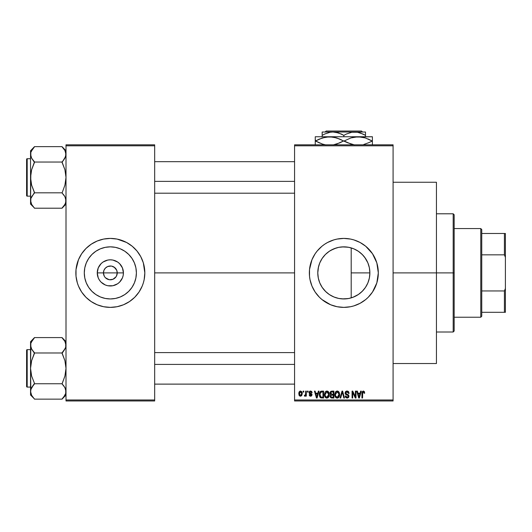 <?xml version="1.0" encoding="UTF-8"?>
<svg xmlns="http://www.w3.org/2000/svg" width="532" height="532" viewBox="0 0 532 532"><rect width="100%" height="100%" fill="white"/><g stroke="black" fill="none" stroke-linecap="round" stroke-linejoin="round"><path stroke-width="0.8" d="M104.305 276.228L103.447 272.896A6.896 6.896 0 0 0 110.343 279.792A6.896 6.896 0 0 0 117.24 272.896L123.424 272.896A13.081 13.081 0 0 1 110.343 285.977A13.081 13.081 0 0 1 97.256 272.896L117.24 272.896A6.896 6.896 0 0 1 110.343 279.792A6.896 6.896 0 0 1 103.447 272.896L103.966 270.256L105.462 268.022L107.703 266.525L111.241 266.06M105.954 278.223L109.366 279.726M109.772 279.772L112.977 279.267L109.439 279.732M104.605 276.726L105.462 277.771L104.605 276.726M114.726 267.576L111.687 266.133L114.174 267.164L116.714 270.256L117.24 272.896L116.382 276.228M136.392 272.896A26.048 26.048 0 0 1 110.343 298.944A26.048 26.048 0 0 1 84.295 272.896L84.794 267.815L86.277 262.928L88.684 258.426L91.923 254.476L95.866 251.237L100.375 248.83L105.256 247.347L110.343 246.848L115.424 247.347L120.312 248.83L124.814 251.237L128.757 254.476L131.996 258.426L134.403 262.928L135.886 267.815L136.392 272.896L135.886 277.977L134.403 282.864L131.996 287.366L128.757 291.317L124.814 294.555L120.312 296.962L115.424 298.445L110.343 298.944L105.256 298.445L100.375 296.962L95.866 294.555L91.923 291.317L88.684 287.366L86.277 282.864L84.794 277.977L84.295 272.896A26.048 26.048 0 0 1 110.343 246.848A26.048 26.048 0 0 1 136.392 272.896M132.249 299.523A34.48 34.48 0 0 0 142.197 286.096L143.341 282.904A34.48 34.48 0 0 0 144.159 279.639L144.824 272.896A34.48 34.48 0 0 1 110.343 307.376A34.48 34.48 0 0 1 75.857 272.896A34.48 34.48 0 0 0 76.515 279.606M76.528 279.639A34.48 34.48 0 0 0 77.34 282.891L78.483 286.09A34.48 34.48 0 0 0 88.432 299.523M77.353 282.924A34.48 34.48 0 0 0 78.483 286.09L81.669 292.055L85.958 297.282L91.185 301.564L97.143 304.756A34.48 34.48 0 0 0 129.476 301.584M88.498 299.576A34.48 34.48 0 0 0 91.158 301.551M129.522 301.551A34.48 34.48 0 0 0 132.182 299.576M97.143 304.756L103.614 306.718L110.343 307.376L117.067 306.718L123.537 304.756L129.495 301.564L134.722 297.282L139.012 292.055L142.197 286.09A34.48 34.48 0 0 0 143.334 282.924M369.454 268.201L369.88 272.896L369.534 277.099L369.88 272.896A26.048 26.048 0 0 1 343.832 298.944A26.048 26.048 0 0 1 317.784 272.896L318.342 278.283M365.152 287.865L366.043 286.502M360.377 293.019L363.356 290.133M352.829 297.341L358.495 294.429M343.359 298.937L339.15 298.519L342.182 298.891L348.227 298.572L344.257 298.944M329.754 294.814L334.276 297.129M325.897 291.789L328.191 293.731L325.897 291.789L322.146 287.333M319.785 282.918L322.06 287.2L325.079 290.977M375.698 286.056A34.48 34.48 0 0 0 378.312 272.896A34.48 34.48 0 0 1 343.832 307.376A34.48 34.48 0 0 1 309.351 272.896A34.48 34.48 0 0 0 311.958 286.056M311.985 286.123A34.48 34.48 0 0 0 315.15 292.041M315.163 292.061A34.48 34.48 0 0 0 321.92 299.523M321.986 299.576A34.48 34.48 0 0 0 324.653 301.551M365.737 299.523A34.48 34.48 0 0 0 372.493 292.061L376.829 282.904L378.312 272.896L376.829 262.888L372.5 253.737L365.703 246.243L360.084 242.486L353.84 239.899L350.555 239.074L343.832 238.416L337.102 239.074L333.823 239.899L327.572 242.486L324.673 244.228L321.953 246.243L317.178 251.024L315.157 253.737L311.971 259.702L309.511 269.518L309.511 276.274L310.01 279.626L311.971 286.09L315.157 292.055L319.446 297.282L321.953 299.549L330.631 304.756A34.48 34.48 0 0 0 362.964 301.584M363.01 301.551A34.48 34.48 0 0 0 365.67 299.576M372.506 292.041A34.48 34.48 0 0 0 375.672 286.123M393.088 272.896L436.44 272.896L436.44 182.257L436.44 272.896L393.088 272.896M154.672 272.896L294.568 272.896L154.672 272.896M75.857 272.896A34.48 34.48 0 0 1 110.343 238.416A34.48 34.48 0 0 1 144.824 272.896L143.341 262.888L140.754 256.643L136.997 251.024L132.215 246.243L126.596 242.486L117.067 239.074L110.343 238.416L103.614 239.074L97.143 241.043L91.185 244.228L85.958 248.517L81.669 253.737L78.483 259.702L76.023 269.518L76.023 276.274L77.346 282.904M108.994 279.659L105.462 277.771M116.076 276.726L112.977 279.267M355.103 296.377L354.365 296.716M357.444 295.1L355.123 296.371M362.099 291.463L358.721 294.269M364.673 288.517L362.924 290.612M369.161 278.961L368.171 282.166M367.526 283.716L366.894 285.006M369.534 277.099L369.447 277.604M318.196 277.524L317.784 272.896L318.282 267.815L319.765 262.928L322.173 258.426L325.411 254.476L329.361 251.237L333.863 248.83L338.751 247.347L343.832 246.848L348.912 247.347L353.8 248.83L358.302 251.237L362.245 254.476L365.491 258.426L367.898 262.928L369.374 267.815L369.88 272.896L351.2 272.896L351.2 297.88L349.384 298.346M319.36 281.82L318.488 278.934M320.543 284.567L319.951 283.303M322.133 287.307L320.55 284.587M328.989 294.302L328.191 293.731M338.379 298.366L336.217 297.807M348.673 298.492L348.247 298.565M294.568 144.824L393.088 144.824L294.568 144.824L294.568 145.808L393.088 145.808L393.088 399.984L294.568 399.984L294.568 144.824M294.568 400.968L393.088 400.968L393.088 144.824L393.088 145.808L294.568 145.808L294.568 399.984L393.088 399.984L393.088 400.968L294.568 400.968L294.568 399.984L294.568 400.968M303.167 391.12L303.167 392.104L303.799 392.104L303.799 391.12L303.167 391.12L303.799 391.12L303.167 391.12L303.167 392.104L303.799 392.104L303.799 391.12L303.799 392.104L303.167 392.104L303.167 391.12M307.469 391.12L307.469 392.104L308.095 392.104L308.095 391.12L307.469 391.12L308.095 391.12L307.469 391.12L307.469 392.104L308.095 392.104L308.095 391.12L308.095 392.104L307.469 392.104L307.469 391.12M318.362 391.12L317.823 393.181L315.656 393.181L315.11 391.12L314.452 391.12L316.454 398.016L317.112 398.016L319.02 391.12L318.362 391.12L319.02 391.12L318.362 391.12L317.823 393.181L315.656 393.181L315.11 391.12L314.452 391.12L316.454 398.016L317.112 398.016L319.02 391.12L317.112 398.016L316.454 398.016L314.452 391.12L315.11 391.12M328.703 392.111L327.446 391.1L325.863 391.313L324.513 393.913L324.593 395.748L325.391 397.424L326.601 398.082L328.045 397.75L329.295 395.083L328.703 392.111L326.901 391.027L325.105 392.084L324.487 394.558C324.374 396.473 325.178 397.65 326.901 398.102C328.65 397.643 329.454 396.433 329.321 394.478L328.703 392.111M339.004 392.111L337.747 391.1L336.164 391.313L334.814 393.913L334.894 395.748L335.692 397.424L336.902 398.082L338.345 397.75L339.596 395.083L339.004 392.111L337.202 391.027L335.406 392.084L334.781 394.558C334.675 396.473 335.479 397.65 337.195 398.102C338.951 397.643 339.755 396.433 339.622 394.478L339.004 392.111M347.037 391.027L345.614 391.585L345.082 393.028L345.62 394.392L348.207 395.648L348.147 396.806L347.356 397.284L346.365 397.072L345.886 395.954L345.261 396.047L345.753 397.504L347.15 398.102L348.46 397.564L348.912 395.875L348.36 394.824L346 393.773L345.793 392.536L347.29 391.865L348.081 392.303L348.487 393.447L349.112 393.361L348.586 391.718L347.037 391.027L345.082 393.028L346.033 394.671L348.108 395.489L348.307 396.194L347.13 397.298L345.886 395.954L345.261 396.047L347.15 398.102L348.932 396.214L345.714 393.015L346.984 391.838L348.487 393.447L349.112 393.361L347.037 391.027M360.636 391.12L360.098 393.181L357.923 393.181L357.384 391.12L356.726 391.12L358.728 398.016L359.386 398.016L361.294 391.12L360.636 391.12L361.294 391.12L360.636 391.12L360.098 393.181L357.923 393.181L357.384 391.12L356.726 391.12L358.728 398.016L359.386 398.016L361.294 391.12L359.386 398.016L358.728 398.016L356.726 391.12L357.384 391.12M330.631 304.756L337.102 306.718L343.832 307.376L350.555 306.718L353.84 305.893L360.084 303.307L365.703 299.549L368.211 297.282L372.5 292.055M364.327 391.519L363.15 391.04L362.146 391.825L361.92 398.016L362.551 398.016L362.731 392.151L363.635 391.918L364.068 393.268L364.699 393.181L364.327 391.519L363.343 391.027L361.92 393.334L361.92 398.016L362.551 398.016L362.638 392.357L363.309 391.838L364.068 393.268L364.699 393.181L364.327 391.519L363.343 391.027M355.383 391.12L355.383 396.639L352.743 391.12L352.071 391.12L352.071 398.016L352.696 398.016L352.696 392.483L355.343 398.016L356.008 398.016L356.008 391.12L355.383 391.12L356.008 391.12L355.383 391.12L355.383 396.639L352.743 391.12L352.071 391.12L352.071 398.016L352.696 398.016L352.696 392.483L355.343 398.016L356.008 398.016L356.008 391.12L356.008 398.016L355.343 398.016M342.076 393.015L340.693 398.016L340.041 398.016L342.01 391.12L340.041 398.016L340.693 398.016L342.349 391.924L343.832 398.016L344.477 398.016L342.621 391.12L342.01 391.12L342.621 391.12L342.01 391.12L340.041 398.016L340.693 398.016L342.349 391.924L343.832 398.016L344.477 398.016L342.621 391.12L344.477 398.016L343.832 398.016L342.601 393.015M331.948 391.12L330.798 391.386L330.146 392.357L330.219 394.119L330.891 394.837L330.252 395.868L330.332 396.958L331.256 397.923L333.89 398.016L333.89 391.12L331.948 391.12L333.89 391.12L331.948 391.12L330.04 393.141L330.891 394.837L330.219 396.28L331.941 398.016L333.89 398.016L333.89 391.12L333.89 398.016L331.941 398.016M321.754 391.12L320.603 391.386L319.832 392.277L319.539 396.087L320.73 397.843L323.589 398.016L323.589 391.12L321.754 391.12C320.005 391.479 319.213 392.643 319.38 394.604L320.843 397.889L323.589 398.016L323.589 391.12L323.589 398.016M310.595 391.027L309.471 391.492L309.079 392.649L309.444 393.72L311.36 394.664L310.741 395.502L309.797 394.704L309.172 394.791L309.577 395.835L310.761 396.22L311.652 395.835L312.011 394.498L311.572 393.74L309.897 393.008L309.764 392.204L310.741 391.758L311.499 392.729L312.124 392.643L311.699 391.499L310.595 391.027L309.079 392.649L311.406 394.897L310.602 395.509L309.797 394.704L309.172 394.791L310.622 396.22L312.038 394.791L309.704 392.523L310.548 391.745L311.499 392.729L312.124 392.643L310.442 391.033M305.674 391.12L305.561 394.744L304.51 395.236L304.331 395.954L305.082 396.2L305.674 395.336L305.674 396.134L306.306 396.134L306.306 391.12L305.674 391.12L306.306 391.12L305.674 391.12L305.561 394.744L304.51 395.236L304.331 395.954L304.929 396.22L305.674 395.336L305.674 396.134L306.306 396.134L306.306 391.12L306.306 396.134L305.674 396.134M300.527 391.027L299.11 391.944L298.778 393.68L299.25 395.529L300.42 396.22L301.684 395.688L302.276 393.627L301.93 391.924L300.527 391.027L298.778 393.68L300.527 396.22L302.276 393.627L300.527 391.027M344.257 246.855L348.673 247.3M349.384 247.447L351.2 247.912L351.2 272.896L369.88 272.896L369.374 277.977L367.898 282.864L365.491 287.366L362.245 291.317L358.302 294.555L353.8 296.962L348.912 298.445L343.832 298.944L338.751 298.445L333.863 296.962L329.361 294.555L325.411 291.317L322.173 287.366L319.765 282.864L318.282 277.977L317.784 272.896L318.196 268.274M338.891 247.32L343.353 246.855M334.262 248.67L338.379 247.427M336.217 247.985L330.691 250.406L333.69 248.903M328.217 252.048L328.995 251.483M329.754 250.978L330.685 250.406M325.584 254.303L325.072 254.821M319.785 262.881L322.133 258.479M318.342 267.51L319.632 263.254M319.951 262.489L320.557 261.199M368.171 263.619L369.155 266.811M366.049 259.303L367.532 262.09M362.91 255.167L365.145 257.92M358.482 251.357L362.099 254.329M354.359 249.069L357.471 250.705M351.213 247.919L352.829 248.451M117.24 272.896L103.447 272.896A6.896 6.896 0 0 1 110.343 266A6.896 6.896 0 0 1 117.24 272.896A6.896 6.896 0 0 0 110.343 266A6.896 6.896 0 0 0 103.447 272.896L97.256 272.896L98.254 267.889L101.087 263.646L103.075 262.017L107.79 260.062L110.343 259.815L112.89 260.062L117.612 262.017L119.594 263.646L122.427 267.889L123.424 272.896L123.171 275.45L122.427 277.904L119.594 282.146L117.612 283.775L112.89 285.731L107.79 285.731L105.336 284.986L101.087 282.146L99.464 280.165L98.254 277.904L97.256 272.896A13.081 13.081 0 0 1 110.343 259.815A13.081 13.081 0 0 1 123.424 272.896L117.24 272.896M66.008 400.968L154.672 400.968L154.672 399.984L66.008 399.984L66.008 145.808L154.672 145.808L154.672 399.984L154.672 144.824L66.008 144.824L154.672 144.824L154.672 145.808L66.008 145.808L66.008 144.824L66.008 399.984L154.672 399.984L154.672 400.968L66.008 400.968L66.008 399.984L66.008 400.968M143.341 282.904L144.159 279.626M436.44 363.536L436.44 272.896L436.44 363.536L393.088 363.536M311.958 259.736A34.48 34.48 0 0 0 309.351 272.896A34.48 34.48 0 0 1 343.832 238.416A34.48 34.48 0 0 1 378.312 272.896A34.48 34.48 0 0 0 375.698 259.736M375.672 259.669A34.48 34.48 0 0 0 372.506 253.751M372.493 253.731A34.48 34.48 0 0 0 365.737 246.269M365.67 246.216A34.48 34.48 0 0 0 363.01 244.241M357.025 241.043A34.48 34.48 0 0 0 324.693 244.208M324.653 244.241A34.48 34.48 0 0 0 321.986 246.216M321.92 246.269A34.48 34.48 0 0 0 315.163 253.731M315.15 253.751A34.48 34.48 0 0 0 311.985 259.669M368.211 248.517L365.703 246.243M350.555 239.074L349.497 238.881M319.446 297.282L321.953 299.549M337.102 306.718L338.159 306.911M318.488 266.858L317.784 272.896A26.048 26.048 0 0 1 343.832 246.848A26.048 26.048 0 0 1 369.88 272.896L369.388 267.875M319.745 262.981L319.36 263.965M330.691 250.406L328.204 252.055M333.857 248.83L333.384 249.036M348.227 247.22L342.176 246.901L339.15 247.274M358.701 251.51L355.103 249.415M363.356 255.653L360.37 252.773M367.871 262.868L364.666 257.269M369.361 267.736L367.925 263.001M144.824 272.896A34.48 34.48 0 0 0 144.165 266.186M144.657 269.518L144.159 266.166A34.48 34.48 0 0 0 143.341 262.901M143.334 262.868A34.48 34.48 0 0 0 142.197 259.702M142.197 259.696A34.48 34.48 0 0 0 132.249 246.269M132.182 246.216A34.48 34.48 0 0 0 129.522 244.241M123.537 241.043A34.48 34.48 0 0 0 91.211 244.208M91.158 244.241A34.48 34.48 0 0 0 88.498 246.216M88.432 246.269A34.48 34.48 0 0 0 78.483 259.696M78.483 259.702A34.48 34.48 0 0 0 77.353 262.868M77.34 262.901A34.48 34.48 0 0 0 76.528 266.153M134.722 248.517L132.215 246.243M76.023 276.274L76.522 279.626M85.958 297.282L88.465 299.549M132.395 259.037L132.002 258.432M124.814 251.237L120.312 248.83M96.485 250.838L95.873 251.23M88.684 258.426L86.277 262.928M88.285 286.755L88.678 287.36M95.866 294.555L100.375 296.962M124.195 294.954L124.807 294.562M131.996 287.366L134.403 282.864M104.605 269.066L104.305 269.564M110.909 266.027L107.703 266.525M111.687 266.133L111.314 266.067M115.677 268.527L115.218 268.022M116.382 269.564L116.076 269.066M364.699 393.181L364.061 393.042M363.536 391.871L363.196 391.845M363.369 391.838L362.638 392.357L362.551 393.281L362.638 392.357L363.309 391.838L362.638 392.357M362.565 392.816L362.551 393.281M362.551 398.016L361.92 398.016L361.92 393.334M361.926 393.141L361.966 392.569M362.026 392.19L362.139 391.831M358.92 396.892L358.136 393.986L359.885 393.986L359.014 397.298L358.661 395.881L358.967 397.091M358.754 396.234L358.136 393.986L359.885 393.986L359.014 397.298M352.696 398.016L352.071 398.016L352.071 391.12L352.743 391.12M347.476 391.067L348.088 391.293M349.105 393.141L348.487 393.447L348.081 392.31M347.29 391.865L346.744 391.851M346.073 392.137L345.833 393.554M347.057 394.252L346.226 393.939M348.227 394.724L348.626 395.13M348.912 396.579L348.826 396.932M348.819 396.958L348.467 397.564M345.381 396.812L345.295 396.44M345.261 396.047L345.886 395.954L346.299 397.018M346.066 396.699L346.365 397.072M346.884 397.278L347.356 397.284M348.294 396.42L348.094 396.892M348.3 396.353L348.108 395.489L346.957 394.983M348.3 396.007L348.108 395.489L346.033 394.671M348.307 396.194L348.108 395.489L348.307 396.194M345.308 393.993L345.135 393.527M345.381 391.898L346.219 391.173M346.266 391.153L346.638 391.06M339.263 392.609L339.476 393.221M339.596 395.096L339.516 395.695M338.784 397.338L337.195 398.102M336.337 397.909L335.878 397.603M335.872 397.597L335.486 397.165M335.739 391.665L336.936 391.047M337.202 391.027L337.734 391.093M338.252 391.326L338.671 391.678M337.501 398.082L338.026 397.929M336.803 397.244L335.918 396.593M336.763 391.898L337.095 391.838M338.286 392.303L337.208 391.838L338.365 392.39L338.99 394.245L337.428 397.284L335.679 396.141L335.413 394.578L335.473 395.376L335.413 394.578L337.208 391.838L338.977 394.019M338.073 397.018L338.99 394.465L338.665 396.3L337.308 397.291M335.911 396.586L336.69 397.204M335.619 393.128L335.413 394.578L335.759 392.802M338.798 393.135L338.365 392.39M331.596 397.996L331.256 397.929M330.884 397.743L330.478 397.278M330.332 396.972L330.246 396.633M330.678 394.711L330.219 394.119M330.059 392.749L330.139 392.363L330.059 392.749M330.691 392.796L331.283 392.011L330.685 393.401L331.283 392.011L333.258 391.924L333.258 394.345L332.021 394.345L330.691 392.796M331.429 395.216L333.258 395.15L333.258 397.211L331.675 397.185L330.857 396.413L331.057 395.462M331.03 394.086L330.685 393.401M332.088 395.15L333.258 395.15L333.258 397.211L332.168 397.211M328.989 392.669L329.175 393.221M329.295 395.09L329.222 395.688M326.03 397.903L325.577 397.603M325.025 392.224L326.362 391.1M327.958 391.326L328.377 391.678M325.617 396.586L326.894 397.298L325.378 396.141L325.112 394.578L326.907 391.838L328.696 394.465L327.958 396.872L328.696 394.465L326.894 397.298L325.617 396.593M326.462 391.898L326.794 391.838M327.985 392.303L327.02 391.838L328.064 392.39L328.676 394.019M327.36 397.231L327.014 397.291M325.112 394.578L325.285 393.221L325.112 394.578M328.497 393.135L328.064 392.39M320.424 397.657L320.091 397.318L320.424 397.657M319.838 396.919L319.539 396.087M319.439 395.555L319.393 395.09M319.4 394.059L319.519 393.188M320.364 391.552L321.155 391.18M320.171 395.988L320.051 395.396M320.65 392.284L320.005 394.611L320.257 392.929L321.833 391.924L322.964 391.924L322.964 397.211L320.956 397.072L320.005 394.611L320.171 393.214M320.257 392.929L320.763 392.19M321.468 391.944L322.964 391.924L322.964 397.211L321.853 397.211M320.018 394.185L320.038 395.303M320.483 392.476L320.909 392.097M316.48 396.234L315.868 393.986L317.611 393.986L316.74 397.298L315.868 393.986L317.611 393.986L316.74 397.298L316.527 396.407M312.124 392.643L311.42 392.357M310.735 391.758L310.229 391.791M310.389 391.758L309.704 392.523L310.482 393.254L309.704 392.523L309.87 392.975M311.572 393.74L311.925 394.219M310.063 396.134L310.901 396.207M309.172 394.791L309.817 394.857M309.797 394.704L310.881 395.482M310.602 395.509L311.406 394.897L310.675 394.259M311.393 395.037L310.488 394.192M309.564 393.813L309.079 392.649M309.292 391.745L309.983 391.133M305.674 395.336L304.929 396.22L304.331 395.954L304.51 395.236L305.149 395.289M304.929 396.22L304.331 395.954L304.929 396.22M304.51 395.236L305.561 394.744L305.674 393.72M304.962 395.329L305.521 394.87M301.677 391.572L302.096 392.33M302.103 392.337L302.276 393.627M299.875 396.074L299.25 395.529M299.13 395.343L298.977 395.01M298.924 392.417L299.183 391.818M299.829 391.193L300.307 391.04M301.644 393.627L300.62 395.502L299.416 393.933L300.507 391.745L301.637 393.321L301.298 395.077L301.644 393.627M301.597 392.988L301.491 392.549M301.445 392.43L301.637 393.321M331.935 391.924L333.258 391.924L333.258 394.345L332.021 394.345M321.627 397.204L321.062 397.111M453.184 272.896L453.184 332.008L453.184 272.896L436.44 272.896L453.184 272.896L453.184 213.784L453.184 272.896L454.168 272.896L453.184 272.896M454.168 331.024L454.168 272.896L454.168 331.024L453.184 332.008L436.44 332.008M351.2 247.912L351.2 297.88M454.168 214.768L454.168 272.896L454.168 214.768L453.184 213.784L436.44 213.784M66.008 150.775L62.064 146.652L34.48 146.652L62.064 146.652L64.904 150.476L66.008 154.346L65.729 156.288L62.064 162.413L64.911 169.715L66.008 177.429L64.911 185.163L62.064 193.003L64.904 196.641L66.008 200.517L65.35 203.49L63.66 206.23L64.911 204.381L62.064 208.212L34.48 208.212L31.647 204.388L30.543 200.517L30.823 198.576L34.48 192.451L31.634 185.149L30.543 177.429L31.641 169.701L34.48 161.861L31.647 158.223L30.543 154.346L30.823 156.302L30.823 152.411L32.884 148.634L31.641 150.483L34.48 146.839L31.202 151.367M31.654 204.408L34.48 208.212L62.064 208.212L66.008 204.088L62.064 208.025L64.917 204.368L65.722 202.473L65.722 198.556L65.729 202.453M31.215 197.505L34.48 192.823L62.064 192.823L34.48 192.823L31.634 185.149L30.543 177.429L30.543 150.775L34.48 146.652L30.543 150.775L30.543 204.088L30.543 200.517L31.647 204.388L30.829 202.486M27.192 196.148A0.592 0.592 0 0 1 26.6 195.557L26.6 159.307A0.592 0.592 0 0 1 27.192 158.716L30.543 158.716L27.192 158.716L27.192 196.148L30.543 196.148L27.192 196.148L27.192 158.716A0.592 0.592 0 0 0 26.6 159.307L26.6 195.557A0.592 0.592 0 0 0 27.192 196.148M65.336 157.359L65.722 156.302M65.715 156.322L65.715 152.378L66.008 154.346L64.911 158.217M31.195 151.374L30.829 152.378M62.064 161.861L63.66 160.066L62.064 162.041L34.48 162.041L62.064 162.041L64.911 169.715L66.008 177.429L64.911 185.163L62.064 193.003L64.904 196.641L66.008 200.517L65.729 198.576M34.48 193.003L31.647 196.641M32.791 159.946L34.48 162.413L31.641 169.701L30.829 173.512L30.543 204.088L34.48 208.025M34.48 161.861L31.647 158.223L30.829 156.322L30.823 152.411L30.823 156.288M30.829 198.542L30.823 202.453M62.064 146.839L64.904 150.476L65.722 152.391M65.715 152.378L64.891 150.456M66.008 154.346L65.729 152.411L65.729 156.288M63.66 160.066L64.904 158.223L63.66 160.066M63.754 194.918L64.904 196.641M154.672 181.379L294.568 181.379L154.672 181.379M294.568 364.413L154.672 364.413L294.568 364.413M480.768 228.56L481.753 229.551L481.753 233.488L481.753 229.551L480.768 228.56L454.168 228.56L480.768 228.56L480.768 317.232L454.168 317.232L480.768 317.232L480.768 228.56M481.753 316.247L480.768 317.232L481.753 316.247L481.753 312.304L481.753 316.247M481.753 254.835L481.753 290.957L481.753 233.488L481.753 254.835L504.416 254.835L505.4 257.348L505.4 288.444L504.416 290.957L481.753 290.957L481.753 312.304L481.753 290.957L504.416 290.957L504.416 312.304L505.4 312.304L505.4 288.444L505.4 312.304L504.416 312.304L504.416 290.957L505.4 288.444L505.4 233.488L481.753 233.488L504.416 233.488L504.416 254.835L504.416 233.488L505.4 233.488L505.4 257.348L504.416 254.835L481.753 254.835M481.753 312.304L504.416 312.304L481.753 312.304M26.6 159.653L26.6 160.684M26.6 194.18L26.6 195.211M62.064 193.003L63.66 194.798M65.35 197.538L65.715 198.542M32.891 160.066L31.641 158.217M31.195 157.326L30.829 156.322M31.248 151.261L31.634 150.496M65.303 203.603L64.917 204.368M65.715 393.414L65.35 394.425L65.715 393.414M65.336 348.287L62.064 352.789L63.66 350.994L62.064 353.341L64.911 360.649L66.008 368.363L64.911 376.091L62.064 383.931L64.904 387.569L66.008 391.446L65.729 393.387L63.66 397.158L64.904 395.323L62.064 398.953L64.904 395.323L65.722 393.401M31.654 395.336L34.48 399.14L62.064 399.14L66.008 395.017L62.064 399.14L34.48 399.14L31.647 395.323L30.543 391.446L30.823 389.504L34.48 383.379L31.634 376.077L30.543 368.363L31.641 360.63L34.48 352.789L31.647 349.152L30.543 345.275L30.829 347.236L30.823 343.339L32.884 339.562L31.641 341.411L34.48 337.767L31.202 342.289M31.162 348.167L31.641 349.145L30.829 347.25L30.543 341.704L34.48 337.581L62.064 337.581L34.48 337.581L30.543 341.704L30.543 395.017L30.823 389.504L32.884 385.727L31.641 387.575L34.48 383.931L31.647 387.569M27.192 387.077A0.592 0.592 0 0 1 26.6 386.491L26.6 350.236A0.592 0.592 0 0 1 27.192 349.644L30.543 349.644L27.192 349.644L27.192 387.077L30.543 387.077L27.192 387.077L27.192 349.644A0.592 0.592 0 0 0 26.6 350.236L26.6 386.491A0.592 0.592 0 0 0 27.192 387.077M66.008 341.704L62.064 337.581L64.904 341.404L65.715 343.306L65.729 347.216L63.66 350.994L64.904 349.152M65.715 347.25L65.722 343.32M31.195 342.302L30.829 343.306M62.064 352.789L63.66 350.994L62.064 352.975L34.48 352.975L62.064 352.975L64.911 360.649L66.008 368.363L64.911 376.091L62.064 383.752L34.48 383.752L62.064 383.752L64.904 387.569L66.008 391.446L65.729 389.504L65.729 393.387L65.729 389.504M65.389 388.56L63.754 385.846M31.215 388.433L30.543 391.446L30.543 395.017L34.48 398.953M31.647 395.323L30.829 393.414L31.647 395.323M34.48 383.931L32.891 385.727L34.48 383.379L31.634 376.077L30.543 368.363L30.829 389.471M30.823 347.216L30.543 368.363L31.641 360.63L34.48 353.341L31.228 348.327M32.791 350.874L31.647 349.152M62.064 337.767L64.904 341.404L66.008 345.275M65.715 343.306L64.891 341.384M64.917 387.595L65.323 388.393M26.6 350.581L26.6 351.612M26.6 385.108L26.6 386.139M62.064 383.931L63.66 385.727M65.35 388.466L65.715 389.471M34.48 352.789L32.891 350.994M31.195 348.254L30.829 347.25M31.248 342.189L31.634 341.424M65.303 394.531L64.917 395.296M326.123 131.032L361.534 131.032L326.123 131.032L325.138 132.016L326.123 131.032M362.525 132.016L361.534 131.032L362.525 132.016M346.418 134.017L351.818 132.262L357.471 132.255L360.231 132.947L365.504 135.367L362.924 134.017L365.504 135.367L365.504 136.744L365.504 132.016L354.664 132.016L357.471 132.255L363.077 134.091M324.946 133.924L330.146 132.262L332.992 132.016L335.798 132.255L341.178 133.984M343.832 135.367L341.251 134.017L343.832 135.367L343.832 136.744L343.832 135.367L346.412 134.017L351.818 132.262L354.664 132.016L332.992 132.016L338.558 132.947L343.832 135.367L346.412 134.017M322.153 132.262L322.153 136.744L322.153 135.367L324.739 134.017L330.146 132.262L332.992 132.016L322.153 132.016L365.504 132.016M315.257 137.05L315.257 140.98L322.379 144.046L325.936 144.917L322.379 144.046L315.582 140.98L322.332 137.934L329.547 136.744L315.257 136.744L372.4 136.744L354.478 137.05L361.727 137.043L365.278 137.914L372.081 140.98L367.898 138.892M363.728 144.491L368.749 142.689L363.808 144.471M368.423 142.835L372.4 140.98L372.4 137.05M363.303 137.362L361.753 137.05M363.702 137.462L358.116 136.744L354.452 137.056L350.901 137.934L344.151 140.98L350.901 137.934L358.116 136.744L329.547 136.744L336.709 137.914L347.489 142.696L354.505 144.917L350.954 144.046L344.151 140.98L348.221 143.015M352.929 144.598L352.517 144.491M339.855 142.835L333.212 144.904L336.756 144.026L343.506 140.98L340.181 142.689M334.734 137.362L329.547 136.744L325.91 137.05L333.152 137.043L339.429 138.938M319.233 139.125L325.877 137.056L329.547 136.744M316.547 140.448L315.582 140.98L319.765 143.068M324.354 144.598L323.961 144.498M315.257 137.921L315.257 144.91M372.4 144.91L372.4 139.271M358.116 136.744L365.278 137.914L372.081 140.98L368.743 139.271M318.907 142.689L315.582 140.98L318.907 139.271M315.582 140.98L315.257 139.271M335.14 137.462L333.212 137.056M341.743 140.029L340.181 139.271M372.4 140.98L372.4 142.689L372.4 140.98L368.749 142.689M371.117 141.512L372.081 140.98M345.913 141.931L347.476 142.689M315.257 140.98L315.257 142.689M344.151 140.98L343.506 140.98M372.4 144.039L372.4 142.689M365.504 132.947L365.504 134.017L365.504 132.947M363.775 134.43L365.504 135.367L365.504 134.024M322.153 135.367L324.739 134.017L322.153 135.367L322.153 134.024L322.153 135.367M322.153 132.953L322.153 134.017M342.149 134.456L341.251 134.017M393.088 182.257L436.44 182.257M154.672 161.668L294.568 161.668M154.672 193.196L294.568 193.196M294.568 384.124L154.672 384.124M294.568 352.596L154.672 352.596"/></g></svg>
